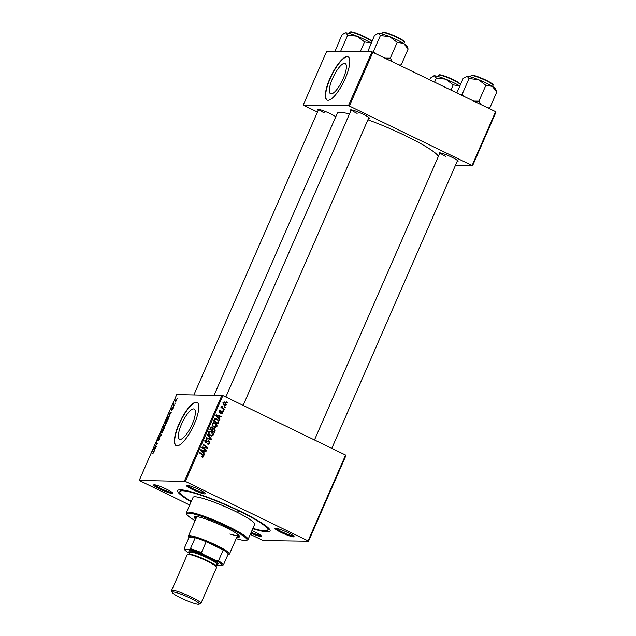 <?xml version="1.0" encoding="UTF-8"?>
<svg xmlns="http://www.w3.org/2000/svg" width="636" height="636" viewBox="0 0 636 636"><rect width="100%" height="100%" fill="white"/><g stroke="black" fill="none" stroke-linecap="round" stroke-linejoin="round"><path stroke-width="0.95" d="M192.207 424.228A16.782 4.865 -64.1 0 0 194.203 409.059A16.782 4.865 -64.1 0 0 181.562 424.085A16.782 4.865 -64.1 0 0 179.575 439.253A16.782 4.865 -64.1 0 0 192.207 424.228M194.234 424.132A24.017 6.964 -64.1 0 0 197.081 402.413A24.017 6.964 -64.1 0 0 178.994 423.918A24.017 6.964 -64.1 0 0 176.14 445.637A24.017 6.964 -64.1 0 0 194.234 424.132M197.216 402.485A24.017 6.964 -64.1 0 0 179.265 424.053A24.017 6.964 -64.1 0 0 176.283 445.693M199.171 489.625A10.407 1.336 23.6 0 1 205.396 493.552A10.407 1.336 23.6 0 1 192.565 489.537A10.407 1.336 23.6 0 1 186.483 485.292A10.407 1.336 23.6 0 1 199.171 489.625M187.445 485.284A9.604 1.232 -156.4 0 0 193.137 488.814A9.604 1.232 -156.4 0 0 204.744 492.844M287.83 532.586A10.407 1.336 23.6 0 1 294.055 536.514A10.407 1.336 23.6 0 1 281.231 532.491A10.407 1.336 23.6 0 1 275.142 528.254A10.407 1.336 23.6 0 1 287.83 532.586M276.103 528.246A9.604 1.232 -156.4 0 0 281.804 531.768A9.604 1.232 -156.4 0 0 293.403 535.798M251.904 530.639A10.407 1.336 23.6 0 1 255.171 532.125A10.407 1.336 23.6 0 1 261.396 536.053A10.407 1.336 23.6 0 1 250.838 533.087M251.196 532.268A9.604 1.232 -156.4 0 0 260.744 535.345M166.513 489.171A10.407 1.336 23.6 0 1 172.73 493.091A10.407 1.336 23.6 0 1 159.906 489.076A10.407 1.336 23.6 0 1 153.825 484.831A10.407 1.336 23.6 0 1 166.513 489.171M154.786 484.823A9.604 1.232 -156.4 0 0 160.479 488.353A9.604 1.232 -156.4 0 0 172.086 492.383M318.199 110.37A10.407 1.336 23.6 0 1 317.817 109.456A10.407 1.336 23.6 0 1 330.505 113.788A10.407 1.336 23.6 0 1 335.76 116.762M350.857 110.831A10.407 1.336 23.6 0 1 350.484 109.917A10.407 1.336 23.6 0 1 363.172 114.249A10.407 1.336 23.6 0 1 369.397 118.177A10.407 1.336 23.6 0 1 368.467 118.519M439.516 153.785A10.407 1.336 23.6 0 1 439.142 152.871A10.407 1.336 23.6 0 1 451.83 157.211A10.407 1.336 23.6 0 1 458.055 161.139A10.407 1.336 23.6 0 1 457.125 161.48M191.126 501.796A50.435 6.487 23.6 0 1 178.382 490.038A50.435 6.487 23.6 0 1 239.867 511.058A50.435 6.487 23.6 0 1 270.03 530.082A50.435 6.487 23.6 0 1 252.746 528.723M438.371 156.416A55.237 7.099 -156.4 0 0 405.394 135.699A55.237 7.099 -156.4 0 0 367.91 119.791M349.49 113.963A55.237 7.099 -156.4 0 0 337.255 113.343L214.141 395.131M343.178 78.681A16.782 4.865 -64.1 0 0 345.173 63.505A16.782 4.865 -64.1 0 0 332.533 78.53A16.782 4.865 -64.1 0 0 330.537 93.707A16.782 4.865 -64.1 0 0 343.178 78.681M345.197 78.578A24.017 6.964 -64.1 0 0 348.051 56.858A24.017 6.964 -64.1 0 0 329.957 78.363A24.017 6.964 -64.1 0 0 327.111 100.083A24.017 6.964 -64.1 0 0 345.197 78.578M348.186 56.93A24.017 6.964 -64.1 0 0 330.235 78.498A24.017 6.964 -64.1 0 0 327.246 100.146M346.024 455.368L308.524 541.212L308.086 540.886L345.587 455.042L346.024 455.368M250.274 534.375L263.312 540.576L308.524 541.212M215.095 422.988C216.638 423.719 217.242 424.912 216.932 426.565L215.23 427.591L214.078 427.297L212.249 425.563L212.178 423.703L213.855 422.654L215.095 422.988L214.078 422.972L215.016 423.6M218.864 418.313L219.905 419.577L219.659 420.15L215.866 415.443L216.145 414.799L221.28 416.437L221.042 416.97L219.651 416.5L218.864 418.313L218.164 418.305M203.79 456.632L201.851 456.902L202.025 456.338L203.242 456.322L202.638 455.193L199.489 452.927L199.728 452.387L202.987 454.732L203.79 456.632L202.979 456.624M202.876 457.324L202.272 457.157M201.946 456.584L203.242 456.322M206.74 440.168L205.428 440.716L205.73 441.925L208.942 440.915L209.657 443.205L208.314 444.254L207.336 443.984L209.109 442.895L208.759 441.471L205.531 442.473L204.871 440.422L207.026 439.667L206.843 440.223L205.062 440.08M207.487 443.507L208.282 443.642M208.759 441.471L207.256 441.384L205.833 442.37L206.851 442.386L205.531 442.473M206.255 439.452L207.026 439.667M204.895 441.917L206.255 441.94M208.258 440.74L208.942 440.915L207.924 440.899L208.521 441.392M207.551 434.475L211.406 439.039L211.112 439.715L205.945 438.156L206.175 437.624L210.603 438.959L207.304 435.048L207.551 434.475M211.398 431.447C212.933 432.186 213.545 433.378 213.235 435.024L211.534 436.058L210.381 435.763L208.552 434.03L208.481 432.17L210.158 431.113L211.398 431.447L210.381 431.439L211.319 432.059M226.821 401.833L227.457 402.286L227.227 402.819L226.583 402.373L226.821 401.833M185.37 481.42L139.22 480.45L176.721 394.606L222.87 395.576L185.37 481.42L308.086 540.886M222.87 395.576L345.587 455.042M213.855 428.728L213.267 428.267L214.284 428.282L215.143 430.477L214.252 432.512L209.808 429.316L210.762 427.344L212.162 427.169L213.036 428.441L214.284 428.282L212.519 428.433M211.534 427.01L212.162 427.169L211.144 427.161L211.756 427.638M203.639 453.166L204.681 454.43L204.426 455.002L200.634 450.296L200.92 449.652L206.048 451.29L205.818 451.822L204.426 451.353L203.639 453.166L202.94 453.158M203.806 448.261L206.517 450.232L206.279 450.765L201.835 447.561L202.081 446.997L206.811 447.529L203.027 444.834L203.258 444.294L207.71 447.498L207.463 448.054L202.733 447.537L203.806 448.261L202.789 448.245L203.266 448.587M221.177 413.193L222.385 412.851L222.155 411.897L219.825 412.613L219.317 411.023L220.907 410.331L219.746 411.261L219.984 412.048L222.346 411.349L222.815 413.09L221.074 413.782L221.177 413.193L221.71 413.336L220.692 413.32M221.686 413.941L221.074 413.782M222.155 411.897L220.795 411.85M220.263 412.724L219.825 412.613M220.382 410.204L220.907 410.331L219.746 410.792M220.74 410.896L219.229 411.253M218.856 421.668L217.949 424.045L213.505 420.849L214.404 418.957L215.588 418.44L216.804 418.766L218.856 421.668L218.22 421.66M224.977 402.127L226.424 404.83L224.476 405.41L222.974 402.652L224.126 401.896L224.977 402.127L223.959 402.119L224.802 402.683M225.239 405.617L224.476 405.41M224.683 406.73L225.319 407.183L225.088 407.716L224.452 407.271L224.683 406.73M223.141 408.272L224.429 409.226L224.198 409.759L220.962 407.438L221.193 406.897L221.861 407.382L221.447 406.142L222.187 406.325L223.141 408.272L222.131 408.264L222.839 408.781M223.125 410.3L223.761 410.753L223.53 411.285L222.886 410.84L223.125 410.3M167.069 420.499L166.823 422.582L165.288 424.323L164.804 423.616L165.193 422.097L166.934 420.388M165.288 424.323L164.804 423.616L165.789 424.093M169.621 414.998L169.581 416.198L168.842 413.813L169.12 413.162L171.203 412.494L169.621 414.998M153.681 452.657L152.696 453.643L153.491 452.617L153.459 451.918L152.465 451.29L152.704 450.749L153.729 451.401L153.681 452.657M159.859 437.679L159.549 439.222L158.261 440.796L159.509 438.148L157.744 440.255L157.895 438.824L159.095 437.345L157.959 439.722L159.803 437.632M160.526 432.838L161.329 435.088L161.035 435.763L158.921 436.519L160.972 435.342L160.526 432.838M163.365 428.966L163.118 431.049L161.592 432.79L161.107 432.083L161.496 430.564L163.237 428.855M161.592 432.79L161.107 432.083L162.093 432.56M177.19 398.216L177.158 398.867L177.19 398.216M184.424 481.086L221.932 395.242M165.288 425.118L164.183 428.569L162.784 427.678L163.691 425.675L165.241 425.071M164.541 425.047L164.263 425.548M154.397 449.851L154.357 451.051L153.618 448.666L153.896 448.014L155.979 447.347L154.397 449.851M155.597 445.725L156.44 446.281L156.21 446.822L154.81 445.923L157.203 443.928L156.003 443.197L156.233 442.664L157.641 443.546L155.597 445.725M171.386 409.902L172.42 407.589L171.585 409.369L172.873 407.859L172.706 409.115L171.688 410.371L172.658 408.392L171.323 409.886M172.69 409.155L172.706 408.415M171.648 408.813L171.561 409.369M168.858 416.342L167.88 420.102L166.481 419.211L167.34 417.296L168.723 416.222M176.498 399.321L176.315 400.855L175.25 402.103L175.154 400.418L176.387 399.225M175.051 403.113L175.019 403.765L175.051 403.113M173.962 404.997L174.121 405.816L173.103 405.172L173.835 403.55L173.962 404.997M173.493 406.682L173.461 407.334L173.493 406.682M139.22 480.45L189.711 505.032M496.04 112L472.516 165.837L472.087 165.503L495.603 111.674L496.04 112M455.328 165.599L472.516 165.837M371.941 51.874L326.737 51.238L303.213 105.067L348.425 105.703L371.941 51.874L495.603 111.674M372.887 52.208L349.371 106.045L472.087 165.503M303.213 105.067L317.444 112.087M349.371 106.045L348.425 105.703M318.787 109.448A9.604 1.232 -156.4 0 0 324.479 112.977M440.104 152.871A9.604 1.232 -156.4 0 0 445.796 156.392M351.446 109.909A9.604 1.232 -156.4 0 0 357.138 113.431M164.255 428.394L162.784 427.678M163.182 427.249L163.619 427.519L164.175 425.508L163.182 427.249M164.557 425.929L164.175 425.508M163.778 427.63L164.255 427.925L164.923 425.579L163.778 427.63M161.425 431.661L161.83 432.257L162.927 431.009L162.808 429.348L161.425 431.661L162.22 432.448M163.508 429.642L162.808 429.348M159.692 436.248L159.151 435.986M160.829 433.68L160.28 433.41M153.904 451.981L152.465 451.29M154.119 448.905L153.618 448.666M155.12 448.197L153.896 448.014M154.421 448.285L153.92 448.42L154.317 449.557L154.946 448.11M156.289 446.639L154.81 445.923M157.474 443.912L156.003 443.197M172.976 408.344L172.523 408.121M169.343 414.052L168.842 413.813M170.345 413.344L169.12 413.162M169.645 413.432L169.144 413.567L169.542 414.704L170.178 413.257M167.96 419.927L166.481 419.211M166.878 418.782L167.952 419.458L168.294 416.715L166.878 418.782M169.009 417.009L168.294 416.715M165.121 423.202L165.527 423.791L166.632 422.543L166.505 420.881L165.121 423.202L165.917 423.981M167.204 421.175L166.505 420.881M175.305 400.442L175.457 401.578L176.156 400.847L176.005 399.718L175.305 400.442M175.775 401.761L175.337 401.547L175.798 401.737M176.585 399.972L176.005 399.718M174.177 405.689L173.103 405.172M226.631 402.278L227.457 402.286M214.467 430.461L215.143 430.477M211.613 430.143L213.966 431.606L214.602 430.079L214.038 428.799L212.504 428.712M209.88 429.141L211.947 430.151L212.496 428.33L210.572 427.607M210.945 430.135L211.947 430.151M210.278 428.235L210.953 428.243L210.556 429.149M211.955 427.71L210.953 428.243M212.973 431.59L213.966 431.606M212.281 429.395L212.957 429.403L212.464 430.524M214.038 428.799L212.957 429.403M212.496 435.016L213.235 435.024M212.019 435.358L211.025 435.994M209.665 431.168L210.381 431.439M208.449 433.784L211.446 435.461L212.686 434.714L211.112 431.955L208.688 431.804M209.355 435.096L211.446 435.461M209.618 435.231L210.635 435.247M208.377 432.448L209.037 432.456L209.101 433.8M210.246 431.717L209.037 432.456M210.325 438.951L211.406 439.039M210.389 439.023L210.206 439.444M206.064 437.87L210.603 438.959M208.95 443.189L209.657 443.205M208.409 443.618L207.765 444.159M207.741 441.456L207.256 441.384L207.741 441.456M206.008 439.651L205.881 440.056M204.768 440.708L205.428 440.716M204.72 441.909L205.237 441.925M201.986 454.716L202.987 454.732M202.749 456.672L202.32 457.181M203.957 454.422L204.681 454.43M200.801 449.922L206.048 451.29M203.751 451.345L204.426 451.353M202.073 451.202L203.202 452.601L203.83 451.155L201.27 450.304L202.073 451.202L201.358 451.194M202.487 452.594L203.202 452.601M200.642 450.296L201.27 450.304M205.515 450.216L206.517 450.232M202.049 447.076L206.811 447.529M204.625 445.995L205.977 446.973M206.74 447.482L207.71 447.498M206.676 447.521L206.477 447.967M201.851 447.529L202.733 447.537M202.383 447.959L202.789 448.245M220.779 411.85L219.73 412.565M219.277 412.041L219.984 412.048M219.309 412.12L220.287 412.136M221.423 411.389L221.837 411.842M222.25 413.082L222.815 413.09M221.662 413.336L221.161 413.821M219.189 419.569L219.905 419.577M216.025 415.07L221.28 416.437M218.975 416.493L219.651 416.5M217.305 416.349L218.426 417.749L219.054 416.302L216.502 415.451L217.305 416.349L216.59 416.342M217.711 417.741L218.426 417.749M215.866 415.443L216.502 415.451M217.933 422.535L218.609 422.543M215.111 418.496L216.804 418.766M215.795 418.75L216.757 419.386M214.205 419.275L215.668 419.029L214.332 419.052M214.26 420.69L217.663 423.139L217.965 422.455C218.45 420.992 217.981 419.935 216.542 419.275L214.968 419.291L214.26 420.69L213.577 420.674M216.669 423.123L217.663 423.139M216.2 426.549L216.932 426.565M215.723 426.891L214.722 427.527M213.362 422.709L214.078 422.972M212.146 425.325L215.143 426.995L216.383 426.247L214.817 423.489L212.392 423.338M213.052 426.629L215.143 426.995M213.314 426.764L214.332 426.78M212.082 423.981L212.734 423.989L212.798 425.333M213.942 423.258L212.734 423.989M225.852 404.822L226.424 404.83M222.886 402.882L225.303 405.037L224.715 405.514M223.077 402.461L224.746 402.66L223.403 402.89M223.594 404.822L225.303 405.037M223.641 404.846L225.987 404.615L224.746 402.66M224.492 407.175L225.319 407.183M223.427 409.21L224.429 409.226M220.986 407.374L221.861 407.382M221.407 406.309L222.187 406.325M221.415 406.523L221.956 406.531M221.161 407.374L222.131 408.264M222.934 410.745L223.761 410.753M237.586 511.026L240.05 511.837L237.586 511.026M236.87 537.062A24.82 3.188 -156.4 0 0 239.621 536.768A24.82 3.188 -156.4 0 0 224.746 526.95A24.82 3.188 -156.4 0 0 194.139 516.901A24.82 3.188 -156.4 0 0 195.793 519.119M237.188 536.339A24.82 3.188 -156.4 0 0 239.597 536.331M236.179 538.636A32.818 4.221 -156.4 0 0 246.482 540.369A32.818 4.221 -156.4 0 0 227.29 526.982A32.818 4.221 -156.4 0 0 186.833 514.309A32.818 4.221 -156.4 0 0 195.101 520.685M186.833 514.309L186.42 513.276A33.621 4.325 23.6 0 1 186.388 512.648A33.621 4.325 23.6 0 1 227.863 526.258A33.621 4.325 23.6 0 1 248 539.567A33.621 4.325 23.6 0 1 247.523 539.972L246.482 540.369M248 539.567L254.678 524.295A33.621 4.325 -156.4 0 0 234.533 510.978A33.621 4.325 -156.4 0 0 193.058 497.368L186.388 512.648M252.913 528.333A48.034 6.177 -156.4 0 0 267.883 530.058A48.034 6.177 -156.4 0 0 239.104 511.042A48.034 6.177 -156.4 0 0 179.853 491.604A48.034 6.177 -156.4 0 0 191.293 501.414M237.276 534.025A22.411 2.878 23.6 0 1 237.737 535.083A22.411 2.878 23.6 0 1 229.898 534.017M227.903 554.719A21.616 2.783 -156.4 0 0 228.109 554.664A21.616 2.783 -156.4 0 0 228.3 553.813A21.616 2.783 -156.4 0 0 223.236 549.965A21.616 2.783 -156.4 0 0 206.183 541.705A21.616 2.783 -156.4 0 0 195.212 537.778A21.616 2.783 -156.4 0 0 189.997 536.728A21.616 2.783 -156.4 0 0 188.828 537.5L188.415 536.466A22.411 2.878 23.6 0 1 188.391 536.053L196.651 517.132A22.411 2.878 23.6 0 1 197.74 516.758M194.473 516.615A24.82 3.188 -156.4 0 0 196.111 518.388M335.029 51.357L341.81 35.044L344.799 33.016L345.745 32.818L347.709 35.123L357.114 36.244L364.539 41.889L370.987 42.97A16.115 2.075 -156.4 0 0 357.114 36.244A16.115 2.075 -156.4 0 0 345.745 32.818A16.115 2.075 23.6 0 0 345.094 32.897L344.799 33.016M360.246 51.707L364.539 41.889M341.214 51.444L340.793 50.967L347.709 35.123M340.793 50.967L340.244 51.429M392.388 61.66L390.281 58.186L385.122 58.138M367.688 51.81L374.469 35.505L378.412 33.279L380.376 35.584L389.773 36.705L397.198 42.35L403.653 43.423L408.121 49.028L407.032 46.15A16.115 2.075 -156.4 0 0 403.653 43.423A16.115 2.075 -156.4 0 0 389.773 36.705A16.115 2.075 -156.4 0 0 378.412 33.279A16.115 2.075 23.6 0 0 377.752 33.358L377.458 33.47M400.402 65.54L401.205 64.872L408.121 49.028M401.205 64.872L399.249 64.983M390.281 58.186L397.198 42.35M375.312 53.384L373.451 51.421L380.376 35.584M373.451 51.421L372.624 52.12M459.645 85.924A16.115 2.075 -156.4 0 0 453.396 82.577A16.115 2.075 -156.4 0 0 445.772 79.198L453.198 84.85L459.645 85.924A16.115 2.075 23.6 0 1 459.82 86.035M450.932 90.026L453.198 84.85M436.368 78.085L445.772 79.198A16.115 2.075 -156.4 0 0 434.412 75.779L436.368 78.085L434.611 82.116M429.705 79.746L430.469 77.997L434.412 75.779A16.115 2.075 -156.4 0 0 433.752 75.859A16.115 2.075 -156.4 0 0 433.665 75.899M492.312 86.385A16.115 2.075 -156.4 0 0 486.055 83.03A16.115 2.075 -156.4 0 0 478.439 79.659L485.856 85.311L492.312 86.385L496.78 91.989L495.69 89.112A16.115 2.075 23.6 0 0 492.312 86.385M489.06 108.502L489.863 107.826L487.907 107.945M489.863 107.826L496.78 91.989M481.047 104.622L478.94 101.148L485.856 85.311M478.94 101.148L473.78 101.1M469.034 78.546L478.439 79.659A16.115 2.075 -156.4 0 0 467.07 76.241L469.034 78.546L462.11 94.382L461.307 95.058M463.97 96.346L462.11 94.382M456.831 92.888L463.127 78.459L467.07 76.241A16.115 2.075 -156.4 0 0 466.411 76.32A16.115 2.075 -156.4 0 0 466.331 76.36M188.391 536.053A22.411 2.878 23.6 0 1 189.623 535.671A22.411 2.878 23.6 0 1 213.108 543.74A22.411 2.878 23.6 0 1 229.469 553.996A22.411 2.878 23.6 0 1 229.151 554.266L228.109 554.664M228.3 553.813L223.53 564.72L222.616 565.444A20.813 2.679 -156.4 0 0 216.518 560.817L202.733 554.131A20.813 2.679 -156.4 0 0 189.52 549.409L190.442 548.685L195.212 537.778L188.924 537.69L184.162 548.598L184.44 549.337A20.813 2.679 -156.4 0 0 184.48 549.448A20.813 2.679 -156.4 0 0 189.552 553.392M216.518 560.817L218.466 560.88L223.236 549.965L206.183 541.705L201.413 552.612L202.733 554.131M215.962 564.927A20.813 2.679 -156.4 0 0 217.536 565.372L222.616 565.444M184.162 548.598L184.44 549.337L189.52 549.409M190.442 548.685A21.616 2.783 23.6 0 1 201.413 552.612M218.466 560.88A21.616 2.783 23.6 0 1 223.53 564.72M190.403 598.19A14.731 1.892 -156.4 0 0 172.245 592.506A14.731 1.892 -156.4 0 0 181.053 598.063A14.731 1.892 -156.4 0 0 199.012 604.2A14.731 1.892 -156.4 0 0 190.403 598.19M172.245 592.506L171.585 590.852A16.011 2.059 23.6 0 1 171.569 590.558A16.011 2.059 23.6 0 1 191.317 597.037A16.011 2.059 23.6 0 1 200.912 603.373A16.011 2.059 23.6 0 1 200.682 603.564L199.012 604.2M216.16 564.458A15.208 1.956 -156.4 0 0 216.932 564.386A15.208 1.956 -156.4 0 0 208.036 558.185A15.208 1.956 -156.4 0 0 189.29 552.31A15.208 1.956 -156.4 0 0 189.759 552.923M189.29 552.31L188.876 551.277A16.011 2.059 23.6 0 1 208.608 557.462A16.011 2.059 23.6 0 1 217.965 563.989L216.932 564.386M189.091 554.433L190.005 552.35A14.405 1.852 23.6 0 1 207.781 558.177A14.405 1.852 23.6 0 1 216.415 563.886L215.501 565.976A14.405 1.852 23.6 0 0 206.827 560.364A14.405 1.852 23.6 0 0 189.123 554.441M171.569 590.558L187.27 554.616A16.011 2.059 23.6 0 1 207.018 561.095A16.011 2.059 23.6 0 1 216.614 567.439L200.912 603.373M160.988 435.787L160.423 435.509M161.306 435.151L160.797 434.905M153.872 452.117L153.459 451.918M208.25 438.506L209.268 438.522M206.462 441.901L207.479 441.917M203.186 447.172L204.196 447.188M204.728 447.323L205.746 447.339M220.231 412.192L221.249 412.208M213.911 419.911L214.594 419.919M371.726 41.785A12.005 1.542 -156.4 0 0 364.515 37.119A12.005 1.542 -156.4 0 0 349.705 32.261L351.247 31.808C354.363 32.341 358.807 33.97 364.571 36.689A11.527 1.479 23.6 0 1 371.44 41.284M350.317 32.054A11.527 1.479 23.6 0 1 364.555 36.681M397.174 37.58A12.005 1.542 -156.4 0 0 382.363 32.722L383.906 32.269C387.022 32.802 391.466 34.423 397.238 37.15C403.176 40.314 405.553 42.048 404.369 42.334A12.005 1.542 -156.4 0 0 397.174 37.58M382.983 32.516A11.527 1.479 23.6 0 1 397.214 37.142M397.246 37.158A11.527 1.479 23.6 0 1 404.099 41.745M460.385 84.739A12.005 1.542 -156.4 0 0 453.174 80.08A12.005 1.542 -156.4 0 0 438.363 75.223L437.83 76.431M438.983 75.016A11.527 1.479 23.6 0 1 453.214 79.643A11.527 1.479 23.6 0 1 460.098 84.246M471.022 75.676L472.564 75.231C475.68 75.764 480.124 77.385 485.896 80.104C494.267 84.318 493.162 84.993 493.027 85.296A12.005 1.542 -156.4 0 0 485.84 80.541A12.005 1.542 -156.4 0 0 471.022 75.676L470.497 76.884M485.912 80.12A11.527 1.479 23.6 0 1 492.757 84.699M471.642 75.477A11.527 1.479 23.6 0 1 485.872 80.104M161.647 432.218L162.18 432.48M165.352 423.759L165.885 424.013M208.171 443.642L207.161 443.626M208.433 441.384L207.415 441.368M206.008 441.996L204.991 441.98M202.741 456.672L201.723 456.656M221.932 411.85L220.915 411.834M220.366 410.8L219.356 410.792M179.853 491.604L180.648 489.792M267.883 530.058L268.67 528.246M349.705 32.261L349.172 33.47M364.571 36.689C370.518 39.861 372.895 41.586 371.71 41.873M193.908 394.845L318.612 109.424M351.271 109.885L225.828 397.015M368.88 117.581L243.135 405.394M382.363 32.722L381.839 33.931M404.369 42.334L403.844 43.542M460.369 84.834C460.496 84.532 461.601 83.857 453.23 79.643C447.466 76.924 443.022 75.302 439.905 74.77L438.363 75.223M331.793 448.356L457.538 160.534M314.486 439.969L439.929 152.847M493.027 85.296L492.502 86.504M229.469 553.996L237.737 535.083"/></g></svg>
